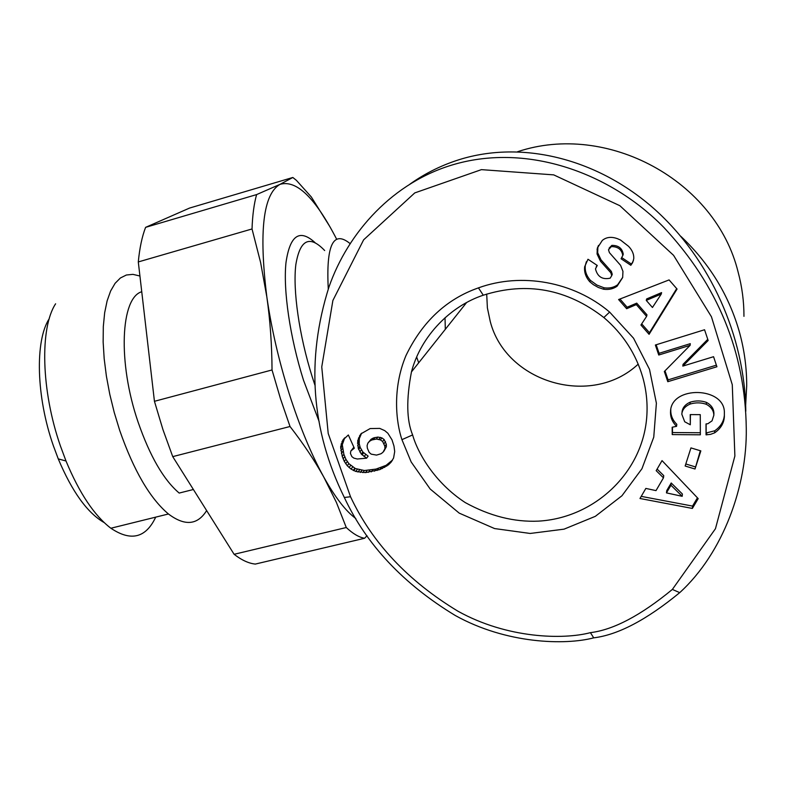 <?xml version="1.0" encoding="UTF-8"?>
<svg xmlns="http://www.w3.org/2000/svg" width="786" height="786" viewBox="0 0 786 786"><rect width="100%" height="100%" fill="white"/><g stroke="black" fill="none" stroke-linecap="round" stroke-linejoin="round"><path stroke-width="1.18" d="M745.659 405.252L746.7 385.857C746.749 368.172 744.44 350.674 739.773 333.352C729.398 295.998 709.778 263.683 680.922 236.419M445.308 329.324L445.023 317.76M350.202 243.689C333.293 229.767 325.984 244.859 328.273 288.943M412.621 434.933C406.578 420.372 406.185 399.376 411.451 371.935C421.05 335.17 451.459 305.675 483.282 295.212C526.718 281.476 566.903 288.924 603.845 317.534C622.944 333.814 635.913 353.72 642.752 377.26C646.465 390.563 647.792 403.984 646.711 417.543C642.28 473.182 594.196 517.984 538.518 521.128C514.123 522.228 489.698 516.038 465.263 502.588C434.511 482.555 417.592 452.707 412.621 434.933L401.931 439.659C396.164 422.544 392.057 388.903 405.969 355.577C422.377 321.602 446.536 299.034 478.448 287.873C521.354 272.221 573.711 281.575 609.622 312.081L633.536 338.196L649.511 369.361L656.389 403.198L653.755 437.163L641.936 468.761L621.942 495.77L595.326 516.333L564.053 529.155L530.157 533.458L494.581 528.565L459.221 513.13L430.168 489.01L411.176 461.981L401.931 439.659M638.203 364.144C591.445 408.003 505.909 382.615 490.258 321.503L487.389 307.916L486.701 294.062M706.29 404.289C701.053 402.442 695.62 402.383 689.99 404.102C684.96 406.372 682.228 409.732 681.806 414.193L684.704 421.758L690.295 424.774L690.236 414.595L700.267 414.644L700.355 434.805L672.227 434.589L672.168 427.22L676.569 426.326C672.629 422.406 670.605 417.946 670.497 412.964L670.527 411.766C670.733 385.209 725.625 386.506 724.358 413.24L724.368 416.472C724.044 423.065 720.821 428.517 714.671 432.821L710.573 434.353L706.044 434.845L706.005 423.939L707.852 423.733L712.037 420.854L713.835 415.254C713.727 410.606 711.212 406.952 706.29 404.289L706.398 402.363C711.291 405.016 713.796 408.651 713.914 413.289L713.894 413.652M682.012 412.237C682.445 407.796 685.166 404.446 690.167 402.186C695.777 400.467 701.181 400.526 706.398 402.363M689.99 404.102L690.167 402.186M670.812 409.594L670.763 411.009C670.871 415.981 672.885 420.422 676.805 424.322L676.569 426.326M706.712 434.855L706.811 432.801L714.739 430.787C720.644 426.66 723.847 421.434 724.368 415.126M586.376 261.689L585.324 265.393C584.686 270.767 586.395 275.758 590.433 280.386L596.859 285.043L604.09 287.804C609.307 288.531 613.827 287.519 617.629 284.778L622.718 277.301M589.805 281.771C585.747 277.124 584.037 272.103 584.676 266.709L587.977 259.252L597.272 265.471L595.474 268.891C597.488 276.78 602.4 279.875 610.201 278.165L611.714 275.621L610.81 272.752L600.445 261.158L597.075 254.025L597.301 248.18L602.292 240.437C606.301 237.077 611.331 236.488 617.393 238.659L620.527 240.035L628.603 246.352C632.366 250.312 634.066 254.477 633.732 258.849L632.642 262.603L630.824 265.285L621.078 258.771L622.767 255.47C621.765 249.526 617.953 246.568 611.331 246.598L608.492 249.742L609.405 252.65L620.586 265.324L622.954 271.357L622.669 277.517L617.128 286.183C613.306 288.934 608.767 289.946 603.53 289.219L598.303 287.46L593.342 284.64L589.805 281.771L590.433 280.386M631.138 264.843L633.428 260.539M609.101 248.14L611.862 245.37C618.454 245.33 622.257 248.278 623.249 254.202L622.718 255.804M360.902 433.862L370.157 428.557L379.736 428.399L384.727 430.62L387.881 433.273L392.027 439.895L393.983 446.094L394.7 451.528L393.59 458.002L390.966 462.325L388.402 464.87L379.884 469.576L365.529 472.602L355.763 471.433L351.047 469.085L347.265 465.744L344.288 461.392L342.234 456.371L340.643 446.753L342.873 440.081L348.345 434.972L354.319 448.207L350.831 450.997L350.438 453.483L351.853 456.617L353.867 458.13L357.286 459.004L366.6 458.189L361.314 454.062L358.259 448.364L357.718 440.651L360.902 433.862M454.367 164.323C393.305 181.782 348.06 232.116 328.941 287.077C305.97 359.733 311.099 429.863 344.327 497.479C366.482 544.757 403.454 584.086 455.251 615.487C506.243 643.891 565.114 645.404 593.715 637.849C618.012 634.882 646.682 619.81 679.723 592.644C723.66 552.607 747.122 485.217 746.278 428.616C745.285 352.256 717.815 285.2 663.856 227.449C610.987 173.293 528.408 143.052 454.367 164.323M745.796 411.245C744.922 336.722 710.328 259.066 654.483 209.125C598.49 159.411 524.802 140.596 462.384 158.693C443.451 164.264 425.963 172.753 409.919 184.15M206.639 510.576C197.551 525.146 184.818 526.286 168.44 513.985C149.988 498.452 133.738 470.608 119.708 430.433L114.255 412.532L109.785 394.317L106.405 376.219L104.174 358.632L103.143 341.969L103.31 326.583L104.656 312.789L107.122 300.851L110.629 290.977L115.09 283.333L120.376 277.998L126.369 275.012L132.932 274.363L139.928 276.014M155.716 517.139C145.852 537.988 130.908 541.692 110.875 528.241C94.359 515.645 79.406 493.235 66.004 460.999L60.443 446.035C41.108 390.622 39.713 327.87 55.61 303.799M49.243 318.684C34.918 340.603 36.117 396.419 53.31 445.603L58.262 458.896C72.076 491.692 87.384 512.934 104.194 522.602M118.332 526.394L126.202 524.449M193.395 489.501L179.188 493.068C163.635 479.902 149.929 456.224 138.071 422.033C117.576 362.317 120.651 297.756 141.745 291.734M280.514 398.826L290.024 426.503L172.733 456.627L162.938 429.588L154.439 401.302L272.035 369.96L280.514 398.826M336.605 239.131C315.324 197.836 296.469 179.572 280.042 184.337C263.172 193.995 258.771 231.546 266.847 296.99C271.455 328.764 278.932 361.079 289.277 393.943C299.741 426.621 311.266 454.357 323.842 477.171C314.547 460.419 303.268 443.53 290.024 426.503M329.914 226.722L311.315 196.962L296.401 180.348L292.834 177.479L189.564 208.064L145.597 227.36L256.619 194.584C254.045 203.662 252.512 215.118 252.031 228.962L138.297 261.935C139.613 248.101 142.05 236.576 145.597 227.36M234.11 554.297L346.282 527.524C352.963 533.773 359.074 537.349 364.606 538.263L255.342 564.073C248.798 563.434 241.724 560.182 234.11 554.297L172.733 456.627M367.003 535.698L364.606 538.263M346.282 527.524L336.369 502.333L323.842 477.171C335.249 497.528 345.909 511.322 355.832 518.544M256.619 194.584L280.042 184.337L292.834 177.479M272.035 369.96C271.887 344.7 270.158 320.383 266.847 296.99L260.598 262.465L252.031 228.962M154.439 401.302L138.297 261.935M590.414 632.651C613.502 629.841 640.826 615.428 672.364 589.431L715.457 528.713L734.881 455.998L732.277 384.718L711.448 316.768L673.563 255.322L619.869 205.716L553.708 174.875L481.425 169.638L414.762 192.914L363.623 239.838L332.891 300.458L321.749 366.915L328.214 433.499L350.527 496.752C372.151 542.812 407.973 580.972 457.992 611.233C507.137 638.556 563.218 639.853 590.414 632.651L593.715 637.849M692.368 508.434L639.981 498.501L645.846 488.42L656.005 490.621L663.463 477.849L656.182 470.667L662.028 460.616L698.194 498.619L692.368 508.434L692.535 506.086L697.437 497.823M664.337 371.503L690.118 345.339L658.756 355.017L655.367 345.015L704.561 329.747L708.147 340.495L682.828 366.099L713.56 356.706L716.92 366.757L667.795 381.691L664.337 371.503M700.837 450.889L695.011 469.006L685.156 466.019L690.953 447.902L700.837 450.889M677.07 289.042L649.079 334.325L640.934 325.021L646.603 316.385L636.306 304.624L626.658 308.721L618.611 299.545L669.092 279.914L677.07 289.042M361.609 433.174L359.3 438.657L359.222 443.707L360.204 447.421L362.877 452.029L368.143 456.126L366.6 458.189M359.497 435.955L361.069 433.98M358.436 438.215L360.008 436.24M357.718 440.651L359.3 438.657M357.473 443.147L359.045 441.143M357.65 445.711L359.222 443.707M358.259 448.364L359.831 446.34M358.632 449.445L360.204 447.421M359.811 451.94L361.373 449.906M361.314 454.062L362.877 452.029M362.081 454.868L363.643 452.824M364.124 456.597L365.677 454.544M350.831 450.997L353.955 447.411M351.863 449.739L353.464 447.715M344.71 437.831L342.283 444.738L343.875 454.328L345.919 459.329L348.876 463.661L355.301 468.515L364.419 470.529L376.042 469.075L386.123 465.312L392.568 460.016M342.873 440.081L344.504 438.097M341.949 441.712L343.59 439.718M341.095 444.1L342.735 442.105M340.643 446.753L342.283 444.738M340.623 448.187L342.264 446.173M340.839 450.633L342.48 448.61M341.37 453.365L343.01 451.331M342.234 456.371L343.875 454.328M343.118 458.828L344.749 456.774M344.288 461.392L345.919 459.329M345.663 463.691L347.284 461.618M347.265 465.744L348.876 463.661M349.063 467.532L350.664 465.44M351.047 469.085L352.639 466.992M353.248 470.411L354.84 468.299M353.72 470.618L355.301 468.515M355.763 471.433L357.335 469.321M357.964 472.062L359.536 469.949M360.322 472.465L361.884 470.352M362.867 472.641L364.419 470.529M365.529 472.602L367.062 470.49M368.379 472.347L369.901 470.225M371.375 471.855L372.888 469.743M374.539 471.187L376.042 469.075M377.113 470.48L378.606 468.368M379.884 469.576L381.367 467.474M382.399 468.554L383.873 466.452M384.659 467.415L386.123 465.312M386.673 466.177L388.127 464.084M388.402 464.87L389.846 462.777M389.06 464.271L390.504 462.178M390.966 462.325L392.411 460.242M367.376 448.285L369.174 452.402L371.189 454.141L376.523 455.094L380.945 453.777L382.939 452.353L384.894 448.777L384.865 446.271L382.644 441.506L380.414 439.895L376.386 439.05L371.837 439.973L369.577 441.251L367.809 443.275L367.091 445.701L367.376 448.285M368.035 442.921L371.1 439.256L373.35 437.989L377.879 437.065L381.898 437.9L384.128 439.512L386.329 444.257L386.358 446.743L383.912 451.193M369.577 441.251L371.1 439.256M371.837 439.973L373.35 437.989M373.517 439.443L375.03 437.458M376.386 439.05L377.879 437.065M378.911 439.345L380.404 437.36M380.414 439.895L381.898 437.9M382.644 441.506L384.128 439.512M384.059 443.668L385.523 441.663M384.865 446.271L386.329 444.257M384.894 448.777L386.358 446.743M641.219 496.369L692.535 506.086M657.106 469.075L663.757 475.638L663.463 477.849M671.215 482.987L682.395 494.011L682.189 496.31L670.949 485.227L671.215 482.987L666.734 490.611L666.459 492.891L682.189 496.31M670.949 485.227L666.459 492.891M690.118 345.339L690.295 343.669L659.071 353.317L656.172 344.759M665.005 370.825L668.071 379.874L716.39 365.166M667.795 381.691L668.071 379.874M682.828 366.099L683.034 364.35L707.764 339.336M658.756 355.017L659.071 353.317M621.844 257.67L631.266 263.968L631.58 263.526M630.824 265.285L631.266 263.968M597.301 248.18L597.891 246.942L597.674 252.758L601.025 259.861L611.341 271.406L612.245 274.265L611.695 275.788M598.48 245.409L597.891 246.942M596.171 267.053L597.055 265.334M603.53 289.219L604.09 287.804M617.128 286.183L617.629 284.778M714.671 432.821L714.739 430.787M672.443 427.162L672.482 432.546L700.346 432.752M672.227 434.589L672.482 432.546M690.422 414.595L690.295 424.774M706.123 423.939L706.152 432.801L706.811 432.801M706.044 434.845L706.152 432.801M695.011 469.006L700.336 450.732M685.805 463.986L695.158 466.825M649.079 334.325L649.442 332.714L676.697 288.609M619.938 299.024L627.12 307.218L636.729 303.141L646.976 314.842L646.603 316.385M626.658 308.721L627.12 307.218M636.306 304.624L636.729 303.141M641.69 323.861L649.442 332.714M646.642 298.935L661.586 292.608L661.272 294.052L646.269 300.409L646.642 298.935M646.269 300.409L652.449 307.483L661.272 294.052M517.601 151.718C607.077 121.742 715.889 180.416 738.182 272.329C742.063 286.821 743.988 301.49 743.959 316.345M416.659 356.991L418.683 362.818M611.331 246.598L611.862 245.37M314.901 385.052L312.14 376.592C299.142 335.308 292.726 290.073 295.831 264.685C300.026 239.484 309.635 234.759 324.667 250.538M315.019 242.609C299.613 228.569 289.936 235.26 285.976 262.681C283.098 290.162 289.955 337.292 303.524 380.277L319.136 421.522M597.075 254.025L597.674 252.758M600.445 261.158L601.025 259.861M610.81 272.752L611.341 271.406M596.152 267.102L596.751 265.776M411.461 371.906L466.471 302.698M585.324 265.393L584.676 266.709M58.262 458.896L66.004 460.999M168.44 513.985L110.875 528.241M483.282 295.212L478.448 287.873M603.845 317.534L609.622 312.081M679.723 592.644L672.364 589.431M344.327 497.479L350.527 496.752M622.767 255.47L623.249 254.202M597.036 249.604L597.625 248.366M611.714 275.621L612.245 274.265M670.527 411.766L670.792 409.82M713.904 413.397L713.835 415.372"/></g></svg>
